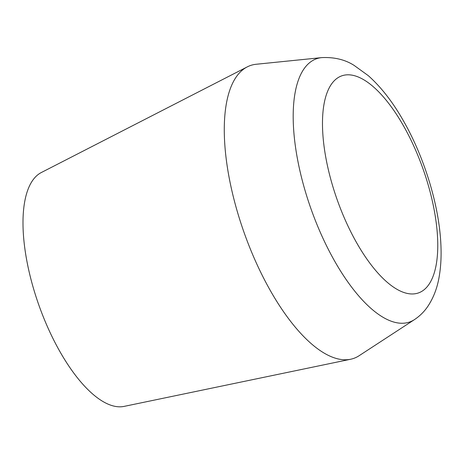 <?xml version="1.0" encoding="UTF-8"?>
<svg xmlns="http://www.w3.org/2000/svg" width="464" height="464" viewBox="0 0 464 464"><rect width="100%" height="100%" fill="white"/><g stroke="black" fill="none" stroke-linecap="round" stroke-linejoin="round"><path stroke-width="0.7" d="M414.416 319.644L359.09 355.737A155.272 61.48 -109.5 0 1 350.598 359.258A155.272 61.48 -109.5 0 1 269.451 289.002A155.272 61.48 -109.5 0 1 247.312 66.862A155.272 61.48 -109.5 0 1 256.128 64.27L321.848 57.6A139.594 55.274 -109.5 0 0 333.825 259.649A139.594 55.274 -109.5 0 0 414.416 319.644C419.781 316.065 424.247 311.651 427.802 306.402C433.573 297.685 437.366 287.726 439.193 276.532C440.968 266.197 441.502 254.956 440.8 242.811C438.805 204.984 424.676 158.642 404.475 122.699C393.6 103.136 381.524 87.447 368.254 75.626L354.102 65.389C345.094 59.641 334.341 57.043 321.848 57.6M350.598 359.258L124.05 406.4A124.219 49.184 -109.5 0 1 59.131 350.198A124.219 49.184 -109.5 0 1 41.418 172.48L247.312 66.862M404.301 127.252A115.147 45.594 -109.5 0 1 432.413 277.953A115.147 45.594 -109.5 0 1 355.94 241.518A115.147 45.594 -109.5 0 1 327.828 90.822A115.147 45.594 -109.5 0 1 404.301 127.252"/></g></svg>
